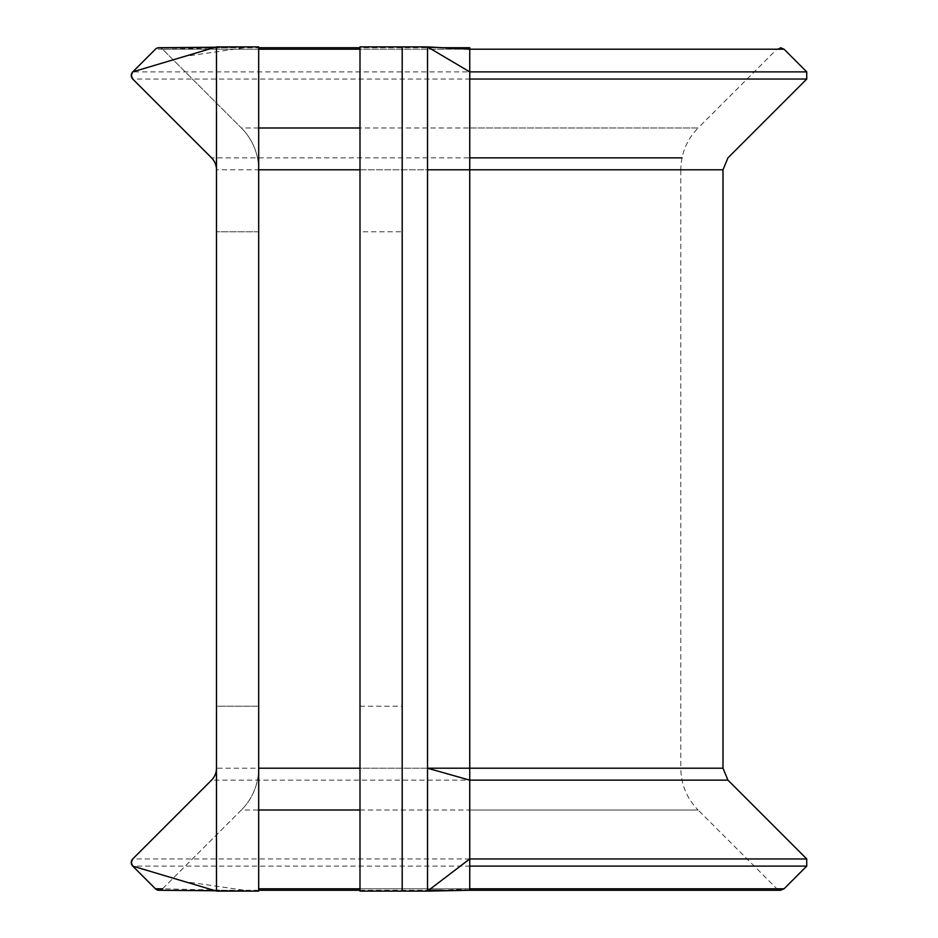 <?xml version="1.0" encoding="UTF-8"?>
<svg xmlns="http://www.w3.org/2000/svg" width="938" height="938" viewBox="0 0 938 938"><rect width="100%" height="100%" fill="white"/><g stroke="black" fill="none" stroke-linecap="round" stroke-linejoin="round"><path stroke-width="0.7" stroke-dasharray="4.69 3.52" d="M722.999 768.21L216.479 768.21L216.479 891.1L258.689 891.1L258.689 169.79A59.094 59.094 0 0 0 241.383 128.002L162.591 49.21A5.065 5.065 0 0 0 155.427 49.21L132.739 71.886L806.739 71.886M469.739 890.279L469.739 47.721M469.739 809.998L698.095 809.998L776.899 888.79L359.993 888.79M258.689 169.79A59.094 59.094 0 0 0 241.383 128.002A59.094 59.094 0 0 1 258.689 169.79L258.689 46.9L216.479 46.9L216.479 768.21A16.884 16.884 0 0 1 211.542 780.146L132.739 858.95L806.739 858.95M258.689 706.22L216.479 706.22L216.479 231.78L216.479 706.22L258.689 706.22L258.689 231.78L258.689 706.22M359.993 231.78L359.993 706.22L359.993 231.78L402.203 231.78L402.203 706.22L402.203 231.78M359.993 706.22L402.203 706.22M427.529 891.1L359.993 891.1L359.993 46.9L427.529 46.9L427.529 768.21L469.739 768.21L427.529 768.21L427.529 891.1L469.739 888.79L776.899 888.79L780.475 890.279L442.584 890.279M402.203 891.1L402.203 46.9M258.689 231.78L216.479 231.78L258.689 231.78M806.739 866.114L132.739 866.114L155.427 888.79A5.065 5.065 0 0 0 162.591 888.79L241.383 809.998A59.094 59.094 0 0 0 258.689 768.21A59.094 59.094 0 0 1 241.383 809.998A59.094 59.094 0 0 0 258.689 768.21M155.427 888.79A5.065 5.065 0 0 0 162.591 888.79L241.383 809.998L258.689 809.998M806.739 79.05L132.739 79.05L211.542 157.854A16.884 16.884 0 0 1 216.479 169.79L722.999 169.79M258.689 128.002L241.383 128.002L162.591 49.21A5.065 5.065 0 0 0 155.427 49.21L784.062 49.21M131.531 77.104A5.065 5.065 0 0 0 132 78.1A5.065 5.065 0 0 1 131.531 77.104M132.117 72.648A5.065 5.065 0 0 0 131.59 73.656A5.065 5.065 0 0 1 132.117 72.648M258.689 46.9L162.591 49.21A5.065 5.065 0 0 0 159.003 47.721L258.689 47.721M258.689 890.279L159.003 890.279A5.065 5.065 0 0 0 162.591 888.79L258.689 891.1M727.947 780.146L211.542 780.146A16.884 16.884 0 0 0 216.479 768.21M469.739 768.21L680.789 768.21L680.789 169.79L427.529 169.79M359.993 809.998L698.095 809.998C686.804 798.355 681.035 784.426 680.789 768.21L359.993 768.21M469.739 128.002L698.095 128.002C686.804 139.645 681.035 153.574 680.789 169.79L359.993 169.79M784.062 888.79L258.689 888.79M682.008 157.854L211.542 157.854A16.884 16.884 0 0 1 216.479 169.79M469.739 49.21L776.899 49.21L698.095 128.002L359.993 128.002M780.475 47.721L776.899 49.21L359.993 49.21M258.689 49.21L162.591 49.21M359.993 890.279L428.607 890.279M442.584 47.721L359.993 47.721M215.341 47.24L249.918 46.935L184.469 56.456M215.341 890.76L249.918 891.065L184.469 881.544M453.992 48.342L453.335 48.307"/><path stroke-width="1.41" d="M453.077 48.307L469.739 47.721L469.739 49.21L784.062 49.21L806.739 71.886L469.739 71.886L469.739 169.79L722.999 169.79L722.999 768.21L727.947 780.146L806.739 858.95L469.739 858.95L469.739 890.279L780.475 890.279L784.062 888.79L806.739 866.114L806.739 858.95M215.341 47.24L158.968 47.721A5.065 5.065 0 0 0 155.427 49.21L132.739 71.886L131.261 75.474L132.739 79.05L211.542 157.854A16.884 16.884 0 0 1 216.479 169.79M216.479 768.21A16.884 16.884 0 0 1 211.542 780.146L132.739 858.95L131.261 862.526L132.739 866.114L155.427 888.79A5.065 5.065 0 0 0 158.968 890.279L215.341 890.76M132.739 866.114A5.065 5.065 0 0 1 132.739 858.95A5.065 5.065 0 0 0 132.739 866.114L216.479 891.1L258.689 891.1L258.689 46.9L216.479 46.9L132.739 71.886A5.065 5.065 0 0 0 132.117 72.648A5.065 5.065 0 0 1 132.739 71.886M216.479 891.1L216.479 46.9M727.947 780.146L469.739 780.146L469.739 768.21L427.529 768.21L469.739 780.146L469.739 858.95L427.529 891.1L402.203 891.1L402.203 46.9L359.993 46.9L359.993 891.1L402.203 891.1M402.203 46.9L427.529 46.9L427.529 169.79L469.739 169.79L469.739 768.21L722.999 768.21M469.739 890.279L427.529 891.1L427.529 169.79M469.739 49.21L469.739 71.886L427.529 46.9L469.739 49.21M131.261 75.474A5.065 5.065 0 0 0 131.531 77.104A5.065 5.065 0 0 1 131.59 73.656A5.065 5.065 0 0 0 131.261 75.474M132 78.1A5.065 5.065 0 0 0 132.739 79.05A5.065 5.065 0 0 1 132 78.1M359.993 768.21L258.689 768.21M359.993 169.79L258.689 169.79M469.739 866.114L806.739 866.114M469.739 888.79L784.062 888.79M162.591 888.79L155.427 888.79M359.993 888.79L258.689 888.79M359.993 809.998L258.689 809.998M469.739 157.854L682.008 157.854M469.739 79.05L806.739 79.05L806.739 71.886M359.993 128.002L258.689 128.002M359.993 49.21L258.689 49.21M258.689 890.279L359.993 890.279M428.607 890.279L442.584 890.279M722.999 169.79L727.947 157.854L806.739 79.05M469.739 47.721L442.584 47.721M784.062 49.21L780.475 47.721M359.993 47.721L258.689 47.721"/></g></svg>
